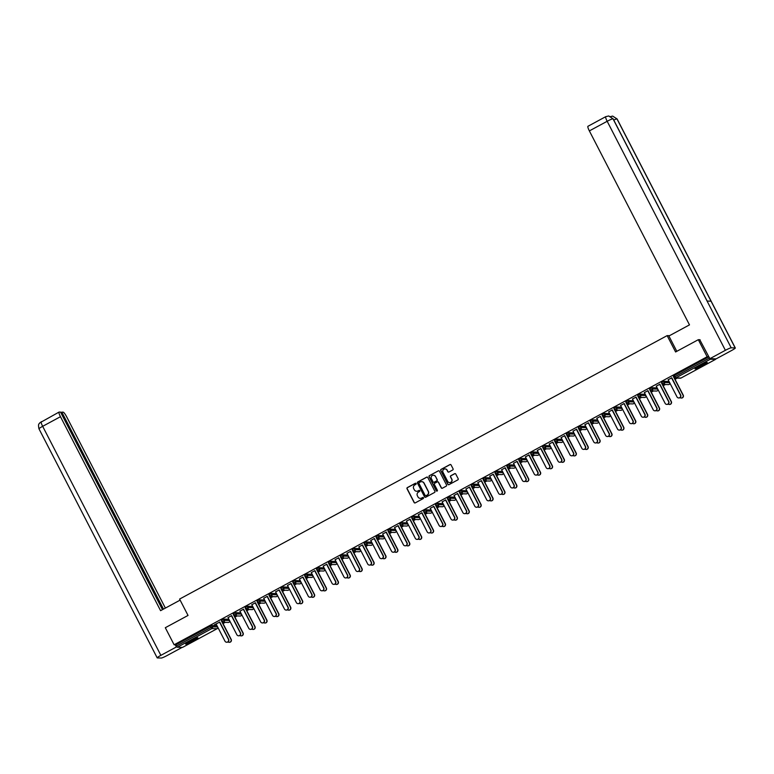 <?xml version="1.0" encoding="UTF-8"?>
<svg xmlns="http://www.w3.org/2000/svg" width="774" height="774" viewBox="0 0 774 774"><rect width="100%" height="100%" fill="white"/><g stroke="black" fill="none" stroke-linecap="round" stroke-linejoin="round"><path stroke-width="1.16" d="M416.122 483.537A0.61 0.59 -88.3 0 0 415.328 483.286L407.376 487.581A0.861 0.842 -88.3 0 0 407.018 488.752L414.119 502.51A0.861 0.842 -88.3 0 0 415.27 502.877L423.214 498.572A0.61 0.59 -88.3 0 0 422.962 497.44A0.61 0.59 -88.3 0 0 422.662 497.508L421.637 498.059A2.767 2.709 -88.3 0 1 417.979 496.908L417.389 495.766A2.767 2.709 -88.3 0 1 418.521 492.022L419.547 491.461A0.61 0.59 -88.3 0 0 419.285 490.319A0.61 0.59 -88.3 0 0 418.995 490.397L417.97 490.948A2.767 2.709 -88.3 0 1 414.313 489.797L413.713 488.655A2.767 2.709 -88.3 0 1 414.845 484.911L415.88 484.35A0.61 0.59 -88.3 0 0 416.122 483.537M415.706 483.218A0.61 0.59 -88.3 0 0 415.512 483.286L407.559 487.581A0.861 0.842 -88.3 0 0 407.201 488.752L414.303 502.519A0.861 0.842 -88.3 0 0 414.941 502.974M423.049 497.45A0.61 0.59 -88.3 0 0 422.846 497.508L421.637 498.059M419.382 490.339A0.61 0.59 -88.3 0 0 419.179 490.397L417.97 490.948M699.706 365.647A6.869 0.706 152.7 0 0 695.023 368.84A6.869 0.706 152.7 0 0 702.56 365.734A6.869 0.706 152.7 0 0 707.243 362.532A6.869 0.706 152.7 0 0 699.706 365.647M190.327 640.891A6.869 0.706 152.7 0 0 185.654 644.084A6.869 0.706 152.7 0 0 193.19 640.978A6.869 0.706 152.7 0 0 197.863 637.786A6.869 0.706 152.7 0 0 190.327 640.891M452.703 469.982A0.861 0.842 -88.3 0 0 453.061 468.812L451.068 464.951A0.861 0.842 -88.3 0 0 449.926 464.584L441.093 469.363A0.861 0.842 -88.3 0 0 440.735 470.524L447.846 484.292A0.861 0.842 -88.3 0 0 448.988 484.65L457.821 479.88A0.861 0.842 -88.3 0 0 458.169 478.709L455.76 474.046A0.861 0.842 -88.3 0 0 454.619 473.688L450.836 475.729A0.861 0.842 -88.3 0 0 450.487 476.9L451.677 479.212A2.312 2.264 -88.3 0 1 449.607 482.608A2.312 2.264 -88.3 0 1 447.672 481.38L442.999 472.314A2.312 2.264 -88.3 0 1 445.069 468.918A2.312 2.264 -88.3 0 1 447.004 470.147L447.778 471.656A0.861 0.842 -88.3 0 0 448.93 472.024L452.703 469.982M174.111 644.771L165.307 627.714L188.034 615.436L179.587 599.076L667.149 335.616L675.596 351.977L698.322 339.689L707.126 356.756L174.111 644.771L175.824 644.819L176.472 646.067L211.012 627.404L210.373 626.156L175.824 644.819M427.79 477.529A0.861 0.842 -88.3 0 0 426.648 477.161L417.815 481.941A0.861 0.842 -88.3 0 0 417.457 483.111L424.568 496.869A0.861 0.842 -88.3 0 0 425.71 497.227L434.543 492.458A0.861 0.842 -88.3 0 0 434.891 491.287L427.79 477.529M429.454 475.652L438.287 470.873A0.861 0.842 -88.3 0 1 439.429 471.24L446.53 484.998A0.861 0.842 -88.3 0 1 446.182 486.169L442.399 488.21A0.861 0.842 -88.3 0 1 441.257 487.852L438.374 482.27A0.861 0.842 -88.3 0 0 437.233 481.912L434.727 483.266A0.861 0.842 -88.3 0 0 434.369 484.437L437.368 490.242A0.61 0.59 -88.3 0 1 436.826 491.132A0.61 0.59 -88.3 0 1 436.323 490.813L429.096 476.823A0.861 0.842 -88.3 0 1 429.454 475.652L438.287 470.873M669.491 335.684L667.149 335.616M182.577 647.374L177.352 647.248L176.472 646.067M698.322 339.689L700.083 339.747M707.126 356.756L708.839 356.804L710.358 359.223L715.544 359.378L715.505 358.865M677.26 378.109L675.054 379.299M665.369 384.533L663.163 385.723M653.469 390.957L651.263 392.157M641.578 397.391L639.372 398.581M629.678 403.815L627.472 405.005M617.787 410.249L615.572 411.439M605.887 416.673L603.681 417.863M593.997 423.097L591.781 424.297M582.096 429.531L579.89 430.721M570.206 435.956L567.99 437.146M558.306 442.38L556.1 443.579M546.415 448.814L544.199 450.004M534.515 455.238L532.309 456.437M522.624 461.672L520.409 462.862M510.724 468.096L508.518 469.286M498.833 474.52L496.618 475.72M486.933 480.954L484.727 482.144M475.033 487.378L472.827 488.568M463.142 493.812L460.936 495.002M451.242 500.236L449.036 501.426M439.351 506.66L437.146 507.86M427.451 513.094L425.245 514.284M415.561 519.518L413.355 520.709M403.66 525.943L401.454 527.142M391.77 532.377L389.564 533.567M379.87 538.801L377.664 539.991M367.979 545.235L365.773 546.425M356.079 551.659L353.873 552.849M344.188 558.083L341.982 559.283M332.288 564.517L330.082 565.707M320.397 570.941L318.191 572.131M308.497 577.365L306.291 578.565M296.606 583.799L294.401 584.989M284.706 590.223L282.5 591.423M272.816 596.657L270.61 597.847M260.915 603.081L258.709 604.271M249.025 609.506L246.819 610.705M237.125 615.94L234.919 617.13M225.234 622.364L223.028 623.554M214.34 624.841L219.564 622.161M214.398 624.947L216.13 624.018M662.147 383.73L661.499 382.511L663.821 381.292L669.026 381.485M674.048 377.296L673.399 376.087L674.299 375.467L674.938 376.715L709.477 358.052M708.839 356.804L674.299 375.467M210.373 626.156L211.786 625.547L216.972 625.702L217.649 626.959L216.972 625.702M656.265 386.187L659.7 384.33M638.356 396.578L637.708 395.369L640.03 394.14L645.235 394.334M632.474 399.036L635.909 397.188M613.917 408.227L614.566 409.465A1.325 1.325 0 0 0 615.698 410.181A1.325 1.296 91.7 0 0 616.336 410.036A1.325 1.296 -88.3 0 0 616.878 408.246L614.566 409.465L613.917 408.227L616.239 406.998L621.454 407.163L622.064 408.391L616.878 408.246L616.239 406.998M608.683 411.894L612.108 410.036M592.449 419.856L593.087 421.104L590.775 422.323L590.127 421.075L592.449 419.856L597.625 420.001L598.302 421.259L597.625 420.001M584.892 424.752L588.317 422.894M566.984 435.152L566.336 433.933L568.658 432.714L573.863 432.908M561.102 437.61L564.527 435.752M543.193 448.001L542.545 446.792L544.867 445.563L550.072 445.756M537.311 450.458L540.736 448.61M521.076 458.421L521.715 459.669L519.393 460.888L518.754 459.65L521.076 458.421L526.252 458.576L526.93 459.833L526.252 458.576M513.52 463.316L516.945 461.459M497.285 471.279L497.924 472.527L495.602 473.746L494.963 472.498L497.285 471.279L502.461 471.424L503.139 472.682L502.461 471.424M489.729 476.174L493.154 474.317M471.821 486.575L471.173 485.356L473.495 484.137L478.7 484.331M465.938 489.033L469.363 487.175M448.03 499.424L447.382 498.214L449.704 496.985L454.909 497.179M442.148 501.881L445.572 500.033M424.239 512.282L423.591 511.072L425.903 509.843L431.089 509.998L431.766 511.256L431.089 509.998M418.357 514.739L421.782 512.891M402.112 522.702L402.761 523.95L400.439 525.169L399.8 523.921L402.112 522.702L407.298 522.847L407.975 524.104L407.298 522.847M394.566 527.597L397.991 525.74M376.657 537.998L376.009 536.779L378.322 535.56L383.536 535.753M370.775 540.455L374.2 538.598M352.867 550.856L352.218 549.637L354.531 548.408L359.736 548.602M346.984 553.304L350.409 551.456M329.076 563.704L328.428 562.495L330.74 561.266L335.926 561.421L336.603 562.679L335.926 561.421M323.193 566.162L326.618 564.314M306.949 574.124L307.597 575.372L305.275 576.591L304.637 575.353L306.949 574.124L312.135 574.269L312.812 575.537L312.135 574.269M299.393 579.02L302.827 577.162M281.494 589.42L280.846 588.201L283.158 586.982L288.363 587.176M275.602 591.878L279.037 590.02M257.703 602.278L257.055 601.059L259.367 599.831L264.573 600.034M251.811 604.736L255.246 602.878M233.912 615.127L233.264 613.917L235.577 612.689L240.762 612.844L241.411 614.092L236.225 613.937L235.577 612.689M228.02 617.584L231.455 615.736M223.686 619.123L224.325 620.361L222.012 621.59L221.364 620.342L223.686 619.123L228.872 619.268L229.539 620.525L228.872 619.268M239.921 611.16L243.355 609.302M245.813 608.703L245.155 607.484L247.477 606.265L252.682 606.458M263.711 598.302L267.146 596.444M269.604 595.845L268.946 594.635L271.268 593.406L276.473 593.6M287.502 585.444L290.937 583.596M293.394 582.986L292.736 581.777L295.058 580.548L300.264 580.742M311.293 572.596L314.728 570.738M318.849 567.7L319.488 568.938L317.176 570.167L316.527 568.919L318.849 567.7L324.035 567.845L324.703 569.103L324.035 567.845M335.084 559.737L338.519 557.88M340.976 557.28L340.318 556.061L342.64 554.842L347.845 555.035M358.875 546.879L362.309 545.022M364.767 544.422L364.109 543.213L366.431 541.984L371.636 542.177M382.666 534.021L386.1 532.173M388.558 531.564L387.9 530.354L390.222 529.126L395.427 529.319M406.456 521.173L409.891 519.315M414.013 516.277L414.651 517.516L412.339 518.744L411.691 517.496L414.013 516.277L419.198 516.422L419.866 517.68L419.198 516.422M430.247 508.315L433.682 506.457M436.139 505.857L435.481 504.638L437.803 503.419L443.009 503.613M454.038 495.457L457.473 493.599M459.93 492.999L459.272 491.79L461.594 490.561L466.799 490.755M477.829 482.599L481.264 480.751M483.721 480.141L483.063 478.932L485.385 477.703L490.59 477.897M501.62 469.75L505.054 467.893M509.176 464.845L509.824 466.093L507.502 467.322L506.854 466.074L509.176 464.845L514.362 465L515.039 466.258L514.362 465M525.411 456.892L528.845 455.035M531.303 454.435L530.645 453.216L532.967 451.997L538.172 452.19M549.201 444.034L552.636 442.177M555.093 441.577L554.436 440.367L556.758 439.139L561.963 439.332M572.992 431.176L576.427 429.328M578.884 428.719L578.236 427.509L580.548 426.281L585.754 426.474M596.783 418.318L600.218 416.47M604.339 413.422L604.987 414.671L602.665 415.899L602.027 414.651L604.339 413.422L609.544 413.616M620.574 405.47L624.008 403.612M626.466 403.012L625.818 401.793L628.13 400.574L633.335 400.768M644.365 392.612L647.799 390.754M650.257 390.154L649.609 388.935L651.921 387.716L657.126 387.909M668.156 379.753L671.59 377.906M416.712 491.267A2.767 2.709 -88.3 0 0 418.154 490.958M420.388 498.379A2.767 2.709 -88.3 0 0 421.82 498.069M427.161 477.074A0.861 0.842 -88.3 0 0 426.832 477.171L417.999 481.941A0.861 0.842 -88.3 0 0 417.641 483.111L424.742 496.879A0.861 0.842 -88.3 0 0 425.381 497.324M419.189 482.56A0.61 0.59 -88.3 0 0 418.937 483.382L425.178 495.466A0.61 0.59 -88.3 0 0 425.981 495.718L427.064 495.128A2.767 2.709 -88.3 0 0 428.196 491.384L423.929 483.131A2.767 2.709 -88.3 0 0 420.272 481.979L419.189 482.56M421.714 481.66A2.767 2.709 -88.3 0 1 424.113 483.131L428.38 491.393A2.767 2.709 -88.3 0 1 427.248 495.137L426.164 495.718M437.745 481.815A0.861 0.842 -88.3 0 1 438.558 482.279L441.441 487.852A0.861 0.842 -88.3 0 0 442.07 488.307M429.638 475.652A0.861 0.842 -88.3 0 0 429.28 476.823L436.507 490.813A0.61 0.59 -88.3 0 0 436.923 491.132M435.385 476.474A2.312 2.264 -88.3 0 0 433.45 475.246A2.312 2.264 -88.3 0 0 431.379 478.642L433.024 481.834A0.861 0.842 -88.3 0 0 434.175 482.192L436.681 480.838A0.861 0.842 -88.3 0 0 437.029 479.667L435.569 476.484A2.312 2.264 -88.3 0 0 433.537 475.255M433.846 482.289A0.861 0.842 -88.3 0 0 434.349 482.202L434.175 482.192M435.569 476.484L437.213 479.677A0.861 0.842 -88.3 0 1 436.865 480.848L434.349 482.202M445.156 468.928A2.312 2.264 -88.3 0 1 447.188 470.157L447.962 471.666A0.861 0.842 -88.3 0 0 448.601 472.121M449.704 482.608A2.312 2.264 -88.3 0 0 451.861 479.212L451.677 479.212M455.131 473.591A0.861 0.842 -88.3 0 0 454.802 473.688L451.019 475.739A0.861 0.842 -88.3 0 0 450.671 476.9L451.861 479.212M450.439 464.497A0.861 0.842 -88.3 0 0 450.11 464.594L441.277 469.363A0.861 0.842 -88.3 0 0 440.919 470.534L448.02 484.301A0.861 0.842 -88.3 0 0 448.659 484.747M228.04 641.878A1.983 1.935 -88.3 0 0 230.962 639.392L231.194 639.392A1.983 1.935 91.7 0 1 229.307 642.294M230.962 639.392L221.519 621.096M231.194 639.392L222.235 622.035M216.072 623.912L224.982 641.172A1.983 1.935 -88.3 0 0 226.637 642.226A1.983 1.935 -88.3 0 0 228.417 639.314L228.649 639.324A1.983 1.935 91.7 0 1 226.763 642.226M219.748 622.064L228.649 639.324M219.506 622.054L228.417 639.314M196.325 638.076A5.95 0.61 -27.3 0 1 189.93 641.733A5.95 0.61 -27.3 0 1 186.786 643.01M189.069 641.588A5.505 0.561 152.7 0 0 189.843 641.24A5.505 0.561 152.7 0 0 193.848 639.121M186.321 643.339A6.831 0.697 152.7 0 0 189.707 641.946A6.831 0.697 152.7 0 0 196.867 637.892M705.704 362.832A5.95 0.61 -27.3 0 1 704.456 363.703A5.95 0.61 -27.3 0 1 696.155 367.756M698.448 366.344A5.505 0.561 152.7 0 0 703.227 363.877M695.7 368.095A6.831 0.697 152.7 0 0 704.998 363.499A6.831 0.697 152.7 0 0 706.246 362.648M180.129 600.121L160.586 610.676L60.469 416.702L42.667 426.319L160.876 655.346L176.395 646.967L175.282 644.81M165.384 608.083L66.699 416.876A5.292 0.958 61.6 0 0 63.187 412.174L61.823 412.136L163.488 609.109M160.876 655.346A5.418 0.551 152.7 0 0 157.19 657.871A5.418 0.551 152.7 0 0 157.315 657.919L161.292 658.035A5.418 0.551 152.7 0 0 167.107 655.53L182.18 647.383M177.043 646.987L176.395 646.967M162.492 609.651L60.527 412.097L59.163 412.058A5.292 0.958 61.6 0 0 59.056 412.078A5.292 0.958 61.6 0 0 60.469 416.702M60.827 412.677L61.823 412.136M676.805 351.319L668.9 336.003L689.489 324.877L589.362 130.903A5.292 0.958 -118.4 0 1 587.95 126.288A5.292 0.958 -118.4 0 1 588.056 126.259M735.174 347.923L711.045 301.183L707.078 301.067L731.198 347.816L735.174 347.923A5.418 0.551 152.7 0 1 735.3 347.971A5.418 0.551 152.7 0 1 731.614 350.496L716.095 358.875L709.864 358.701L699.783 339.738M731.198 347.816A5.418 0.551 152.7 0 0 725.383 350.312L709.864 358.701M707.165 301.076L613.105 118.828A5.418 0.551 152.7 0 0 612.989 118.78L608.761 115.974L605.761 116.661A5.292 0.958 -118.4 0 1 605.858 116.642M735.3 347.971L617.091 118.944A5.418 0.551 152.7 0 0 616.965 118.896L612.64 116.09L609.738 116.777M239.94 635.444A1.983 1.935 -88.3 0 0 242.852 632.958L243.094 632.968A1.983 1.935 91.7 0 1 241.198 635.87M242.852 632.958L233.419 614.672M243.094 632.968L234.135 615.611M251.831 629.02A1.983 1.935 -88.3 0 0 254.752 626.534L254.985 626.543A1.983 1.935 91.7 0 1 253.098 629.436M254.752 626.534L245.31 608.248M254.985 626.543L246.026 609.186M263.731 622.586A1.983 1.935 -88.3 0 0 266.643 620.1L266.885 620.109A1.983 1.935 91.7 0 1 264.989 623.012M266.643 620.1L257.21 601.814M266.885 620.109L257.926 602.753M275.621 616.162A1.983 1.935 -88.3 0 0 278.543 613.676L278.775 613.685A1.983 1.935 91.7 0 1 276.889 616.588M278.543 613.676L269.1 595.39M278.775 613.685L269.816 596.328M287.522 609.738A1.983 1.935 -88.3 0 0 290.434 607.251L290.676 607.251A1.983 1.935 91.7 0 1 288.779 610.154M290.434 607.251L281.001 588.966M290.676 607.251L281.717 589.894M227.972 617.478L236.873 634.738A1.983 1.935 -88.3 0 0 238.537 635.793A1.983 1.935 -88.3 0 0 240.308 632.89L240.55 632.89A1.983 1.935 91.7 0 1 238.653 635.793M231.639 615.63L240.55 632.89M231.397 615.63L240.308 632.89M239.863 611.054L248.773 628.314A1.983 1.935 -88.3 0 0 250.428 629.368A1.983 1.935 -88.3 0 0 252.208 626.456L252.44 626.466A1.983 1.935 91.7 0 1 250.553 629.368M243.539 609.206L252.44 626.466M243.297 609.196L252.208 626.456M251.763 604.629L260.674 621.88A1.983 1.935 -88.3 0 0 262.328 622.935A1.983 1.935 -88.3 0 0 264.098 620.032L264.34 620.042A1.983 1.935 91.7 0 1 262.444 622.935M255.43 602.782L264.34 620.042M255.188 602.772L264.098 620.032M263.653 598.196L272.564 615.456A1.983 1.935 -88.3 0 0 274.219 616.51A1.983 1.935 -88.3 0 0 275.999 613.598L276.231 613.608A1.983 1.935 91.7 0 1 274.344 616.51M267.33 596.348L276.231 613.608M267.088 596.348L275.999 613.598M275.554 591.771L284.464 609.032A1.983 1.935 -88.3 0 0 286.119 610.086A1.983 1.935 -88.3 0 0 287.889 607.174L288.131 607.184A1.983 1.935 91.7 0 1 286.235 610.086M279.221 589.923L288.131 607.184M278.979 589.914L287.889 607.174M299.412 603.304A1.983 1.935 -88.3 0 0 302.334 600.817L302.566 600.827A1.983 1.935 91.7 0 1 300.68 603.73M302.334 600.817L292.891 582.532M302.566 600.827L293.617 583.47M287.444 585.337L296.355 602.598A1.983 1.935 -88.3 0 0 298.009 603.652A1.983 1.935 -88.3 0 0 299.79 600.75L300.022 600.75A1.983 1.935 91.7 0 1 298.135 603.652M291.121 583.49L300.022 600.75M290.879 583.49L299.79 600.75M311.312 596.88A1.983 1.935 -88.3 0 0 314.225 594.393L314.467 594.403A1.983 1.935 91.7 0 1 312.57 597.305M314.225 594.393L304.792 576.108M314.467 594.403L305.507 577.046M299.344 578.913L308.255 596.174A1.983 1.935 -88.3 0 0 309.91 597.228A1.983 1.935 -88.3 0 0 311.68 594.316L311.922 594.326A1.983 1.935 91.7 0 1 310.026 597.228M303.011 577.065L311.922 594.326M302.769 577.056L311.68 594.316M323.213 590.456A1.983 1.935 -88.3 0 0 326.125 587.969L326.357 587.969A1.983 1.935 91.7 0 1 324.47 590.872M326.125 587.969L316.682 569.674M326.357 587.969L317.408 570.612M311.235 572.489L320.146 589.749A1.983 1.935 -88.3 0 0 321.8 590.804A1.983 1.935 -88.3 0 0 323.58 587.892L323.813 587.901A1.983 1.935 91.7 0 1 321.926 590.804M314.912 570.641L323.813 587.901M314.67 570.631L323.58 587.892M335.103 584.022A1.983 1.935 -88.3 0 0 338.015 581.535L338.257 581.545A1.983 1.935 91.7 0 1 336.361 584.447M338.015 581.535L328.582 563.249M338.257 581.545L329.298 564.188M323.135 566.055L332.046 583.315A1.983 1.935 -88.3 0 0 333.7 584.37A1.983 1.935 -88.3 0 0 335.471 581.467L335.713 581.467A1.983 1.935 91.7 0 1 333.817 584.37M326.802 564.207L335.713 581.467M326.57 564.207L335.471 581.467M347.004 577.597A1.983 1.935 -88.3 0 0 349.916 575.111L350.158 575.111A1.983 1.935 91.7 0 1 348.261 578.014M349.916 575.111L340.473 556.825M350.158 575.111L341.199 557.754M335.026 559.631L343.937 576.891A1.983 1.935 -88.3 0 0 345.591 577.946A1.983 1.935 -88.3 0 0 347.371 575.034L347.603 575.043A1.983 1.935 91.7 0 1 345.717 577.946M338.702 557.783L347.603 575.043M338.461 557.773L347.371 575.034M358.894 571.164A1.983 1.935 -88.3 0 0 361.806 568.677L362.048 568.687A1.983 1.935 91.7 0 1 360.152 571.589M361.806 568.677L352.373 550.391M362.048 568.687L353.089 551.33M346.926 553.207L355.837 570.457A1.983 1.935 -88.3 0 0 357.491 571.512A1.983 1.935 -88.3 0 0 359.262 568.609L359.504 568.609A1.983 1.935 91.7 0 1 357.607 571.512M350.593 551.359L359.504 568.609M350.361 551.349L359.262 568.609M370.794 564.739A1.983 1.935 -88.3 0 0 373.707 562.253L373.948 562.263A1.983 1.935 91.7 0 1 372.052 565.165M373.707 562.253L364.264 543.967M373.948 562.263L364.989 544.906M358.817 546.773L367.727 564.033A1.983 1.935 -88.3 0 0 369.392 565.088A1.983 1.935 -88.3 0 0 371.162 562.176L371.394 562.185A1.983 1.935 91.7 0 1 369.508 565.088M362.493 544.925L371.394 562.185M362.251 544.915L371.162 562.176M382.685 558.315A1.983 1.935 -88.3 0 0 385.597 555.829L385.839 555.829A1.983 1.935 91.7 0 1 383.943 558.731M385.597 555.829L376.164 537.543M385.839 555.829L376.88 538.472M370.717 540.349L379.628 557.609A1.983 1.935 -88.3 0 0 381.282 558.664A1.983 1.935 -88.3 0 0 383.053 555.751L383.294 555.761A1.983 1.935 91.7 0 1 381.398 558.664M374.384 538.501L383.294 555.761M374.152 538.491L383.053 555.751M394.585 551.881A1.983 1.935 -88.3 0 0 397.497 549.395L397.739 549.405A1.983 1.935 91.7 0 1 395.843 552.307M397.497 549.395L388.055 531.109M397.739 549.405L388.78 532.048M382.608 533.915L391.518 551.175A1.983 1.935 -88.3 0 0 393.182 552.23A1.983 1.935 -88.3 0 0 394.953 549.327L395.185 549.327A1.983 1.935 91.7 0 1 393.298 552.23M386.284 532.067L395.185 549.327M386.042 532.067L394.953 549.327M406.476 545.457A1.983 1.935 -88.3 0 0 409.388 542.971L409.63 542.98A1.983 1.935 91.7 0 1 407.743 545.883M409.388 542.971L399.955 524.685M409.63 542.98L400.671 525.623M394.508 527.491L403.418 544.751A1.983 1.935 -88.3 0 0 405.073 545.805A1.983 1.935 -88.3 0 0 406.843 542.893L407.085 542.903A1.983 1.935 91.7 0 1 405.189 545.805M398.175 525.643L407.085 542.903M397.942 525.633L406.843 542.893M418.376 539.023A1.983 1.935 -88.3 0 0 421.288 536.537L421.53 536.546A1.983 1.935 91.7 0 1 419.634 539.449M421.288 536.537L411.845 518.251M421.53 536.546L412.571 519.19M406.398 521.066L415.309 538.317A1.983 1.935 -88.3 0 0 416.973 539.381A1.983 1.935 -88.3 0 0 418.744 536.469L418.976 536.479A1.983 1.935 91.7 0 1 417.089 539.381M410.075 519.219L418.976 536.479M409.833 519.209L418.744 536.469M430.267 532.599A1.983 1.935 -88.3 0 0 433.179 530.113L433.421 530.122A1.983 1.935 91.7 0 1 431.534 533.025M433.179 530.113L423.746 511.827M433.421 530.122L424.462 512.765M418.299 514.633L427.209 531.893A1.983 1.935 -88.3 0 0 428.864 532.947A1.983 1.935 -88.3 0 0 430.634 530.035L430.876 530.045A1.983 1.935 91.7 0 1 428.98 532.947M421.965 512.785L430.876 530.045M421.733 512.785L430.634 530.035M442.167 526.175A1.983 1.935 -88.3 0 0 445.079 523.688L445.321 523.688A1.983 1.935 91.7 0 1 443.425 526.591M445.079 523.688L435.636 505.403M445.321 523.688L436.362 506.331M430.189 508.208L439.1 525.469A1.983 1.935 -88.3 0 0 440.764 526.523A1.983 1.935 -88.3 0 0 442.534 523.611L442.767 523.621A1.983 1.935 91.7 0 1 440.88 526.523M433.866 506.36L442.767 523.621M433.624 506.351L442.534 523.611M454.057 519.741A1.983 1.935 -88.3 0 0 456.979 517.255L457.211 517.264A1.983 1.935 91.7 0 1 455.325 520.167M456.979 517.255L447.536 498.969M457.211 517.264L448.252 499.907M442.089 501.775L451 519.035A1.983 1.935 -88.3 0 0 452.655 520.089A1.983 1.935 -88.3 0 0 454.425 517.187L454.667 517.187A1.983 1.935 91.7 0 1 452.771 520.089M445.756 499.936L454.667 517.187M445.524 499.927L454.425 517.187M465.958 513.317A1.983 1.935 -88.3 0 0 468.87 510.83L469.112 510.84A1.983 1.935 91.7 0 1 467.215 513.743M468.87 510.83L459.427 492.545M469.112 510.84L460.153 493.483M453.98 495.35L462.891 512.611A1.983 1.935 -88.3 0 0 464.555 513.665A1.983 1.935 -88.3 0 0 466.325 510.753L466.567 510.763A1.983 1.935 91.7 0 1 464.671 513.665M457.657 493.502L466.567 510.763M457.415 493.493L466.325 510.753M477.848 506.893A1.983 1.935 -88.3 0 0 480.77 504.406L481.002 504.406A1.983 1.935 91.7 0 1 479.116 507.309M480.77 504.406L471.327 486.111M481.002 504.406L472.043 487.049M465.88 488.926L474.791 506.186A1.983 1.935 -88.3 0 0 476.445 507.241A1.983 1.935 -88.3 0 0 478.216 504.329L478.458 504.338A1.983 1.935 91.7 0 1 476.561 507.241M469.547 487.078L478.458 504.338M469.315 487.069L478.216 504.329M489.748 500.459A1.983 1.935 -88.3 0 0 492.661 497.972L492.903 497.982A1.983 1.935 91.7 0 1 491.006 500.884M492.661 497.972L483.228 479.687M492.903 497.982L483.944 480.625M477.781 482.492L486.682 499.752A1.983 1.935 -88.3 0 0 488.346 500.807A1.983 1.935 -88.3 0 0 490.116 497.905L490.358 497.905A1.983 1.935 91.7 0 1 488.462 500.807M481.447 480.644L490.358 497.905M481.205 480.644L490.116 497.905M501.639 494.035A1.983 1.935 -88.3 0 0 504.561 491.548L504.793 491.558A1.983 1.935 91.7 0 1 502.906 494.451M504.561 491.548L495.118 473.262M504.793 491.558L495.834 474.201M489.671 476.068L498.582 493.328A1.983 1.935 -88.3 0 0 500.236 494.383A1.983 1.935 -88.3 0 0 502.007 491.471L502.249 491.48A1.983 1.935 91.7 0 1 500.352 494.383M493.338 474.22L502.249 491.48M493.106 474.21L502.007 491.471M513.539 487.601A1.983 1.935 -88.3 0 0 516.452 485.114L516.693 485.124A1.983 1.935 91.7 0 1 514.797 488.026M516.452 485.114L507.018 466.828M516.693 485.124L507.734 467.767M501.571 469.644L510.472 486.894A1.983 1.935 -88.3 0 0 512.136 487.949A1.983 1.935 -88.3 0 0 513.907 485.046L514.149 485.056A1.983 1.935 91.7 0 1 512.253 487.949M505.238 467.796L514.149 485.056M504.996 467.786L513.907 485.046M525.43 481.176A1.983 1.935 -88.3 0 0 528.352 478.69L528.584 478.7A1.983 1.935 91.7 0 1 526.697 481.602M528.352 478.69L518.909 460.404M528.584 478.7L519.625 461.343M513.462 463.21L522.373 480.47A1.983 1.935 -88.3 0 0 524.027 481.525A1.983 1.935 -88.3 0 0 525.798 478.613L526.039 478.622A1.983 1.935 91.7 0 1 524.153 481.525M517.129 461.362L526.039 478.622M516.897 461.362L525.798 478.613M537.33 474.752A1.983 1.935 -88.3 0 0 540.242 472.266L540.484 472.266A1.983 1.935 91.7 0 1 538.588 475.168M540.242 472.266L530.809 453.98M540.484 472.266L531.525 454.909M525.362 456.786L534.263 474.046A1.983 1.935 -88.3 0 0 535.927 475.101A1.983 1.935 -88.3 0 0 537.698 472.188L537.94 472.198A1.983 1.935 91.7 0 1 536.043 475.101M529.029 454.938L537.94 472.198M528.787 454.928L537.698 472.188M549.221 468.318A1.983 1.935 -88.3 0 0 552.143 465.832L552.375 465.842A1.983 1.935 91.7 0 1 550.488 468.744M552.143 465.832L542.7 447.546M552.375 465.842L543.416 448.485M537.253 450.352L546.163 467.612A1.983 1.935 -88.3 0 0 547.818 468.667A1.983 1.935 -88.3 0 0 549.588 465.764L549.83 465.764A1.983 1.935 91.7 0 1 547.944 468.667M540.92 448.504L549.83 465.764M540.687 448.504L549.588 465.764M561.121 461.894A1.983 1.935 -88.3 0 0 564.033 459.408L564.275 459.417A1.983 1.935 91.7 0 1 562.379 462.32M564.033 459.408L554.6 441.122M564.275 459.417L555.316 442.06M549.153 443.928L558.054 461.188A1.983 1.935 -88.3 0 0 559.718 462.242A1.983 1.935 -88.3 0 0 561.489 459.33L561.731 459.34A1.983 1.935 91.7 0 1 559.834 462.242M552.82 442.08L561.731 459.34M552.578 442.07L561.489 459.33M573.012 455.47A1.983 1.935 -88.3 0 0 575.933 452.983L576.166 452.983A1.983 1.935 91.7 0 1 574.279 455.886M575.933 452.983L566.491 434.688M576.166 452.983L567.207 435.627M561.044 437.503L569.954 454.764A1.983 1.935 -88.3 0 0 571.609 455.818A1.983 1.935 -88.3 0 0 573.389 452.906L573.621 452.916A1.983 1.935 91.7 0 1 571.734 455.818M564.71 435.656L573.621 452.916M564.478 435.646L573.389 452.906M584.912 449.036A1.983 1.935 -88.3 0 0 587.824 446.55L588.066 446.559A1.983 1.935 91.7 0 1 586.17 449.462M587.824 446.55L578.391 428.264M588.066 446.559L579.107 429.202M572.944 431.07L581.845 448.33A1.983 1.935 -88.3 0 0 583.509 449.384A1.983 1.935 -88.3 0 0 585.279 446.482L585.521 446.482A1.983 1.935 91.7 0 1 583.625 449.384M576.611 429.222L585.521 446.482M576.369 429.222L585.279 446.482M596.802 442.612A1.983 1.935 -88.3 0 0 599.724 440.125L599.956 440.125A1.983 1.935 91.7 0 1 598.07 443.028M599.724 440.125L590.281 421.84M599.956 440.125L590.997 422.768M584.834 424.645L593.745 441.906A1.983 1.935 -88.3 0 0 595.399 442.96A1.983 1.935 -88.3 0 0 597.18 440.048L597.412 440.058A1.983 1.935 91.7 0 1 595.525 442.96M588.501 422.798L597.412 440.058M588.269 422.788L597.18 440.048M608.703 436.178A1.983 1.935 -88.3 0 0 611.615 433.692L611.857 433.701A1.983 1.935 91.7 0 1 609.96 436.604M611.615 433.692L602.182 415.406M611.857 433.701L602.898 416.344M596.735 418.212L605.636 435.472A1.983 1.935 -88.3 0 0 607.3 436.526A1.983 1.935 -88.3 0 0 609.07 433.624L609.312 433.624A1.983 1.935 91.7 0 1 607.416 436.526M600.401 416.373L609.312 433.624M600.16 416.364L609.07 433.624M620.593 429.754A1.983 1.935 -88.3 0 0 623.515 427.267L623.747 427.277A1.983 1.935 91.7 0 1 621.861 430.18M623.515 427.267L614.072 408.982M623.747 427.277L614.788 409.92M608.625 411.787L617.536 429.048A1.983 1.935 -88.3 0 0 619.19 430.102A1.983 1.935 -88.3 0 0 620.971 427.19L621.203 427.2A1.983 1.935 91.7 0 1 619.316 430.102M612.292 409.939L621.203 427.2M612.06 409.93L620.971 427.19M632.493 423.33A1.983 1.935 -88.3 0 0 635.406 420.843L635.648 420.843A1.983 1.935 91.7 0 1 633.751 423.746M635.406 420.843L625.972 402.557M635.648 420.843L626.688 403.486M620.525 405.363L629.426 422.623A1.983 1.935 -88.3 0 0 631.091 423.678A1.983 1.935 -88.3 0 0 632.861 420.766L633.103 420.775A1.983 1.935 91.7 0 1 631.207 423.678M624.192 403.515L633.103 420.775M623.95 403.506L632.861 420.766M644.384 416.896A1.983 1.935 -88.3 0 0 647.306 414.409L647.538 414.419A1.983 1.935 91.7 0 1 645.651 417.321M647.306 414.409L637.863 396.124M647.538 414.419L638.579 397.062M632.416 398.929L641.327 416.189A1.983 1.935 -88.3 0 0 642.981 417.244A1.983 1.935 -88.3 0 0 644.761 414.342L644.994 414.342A1.983 1.935 91.7 0 1 643.107 417.244M636.083 397.081L644.994 414.342M635.851 397.081L644.761 414.342M656.284 410.472A1.983 1.935 -88.3 0 0 659.196 407.985L659.438 407.995A1.983 1.935 91.7 0 1 657.542 410.897M659.196 407.985L649.763 389.699M659.438 407.995L650.479 390.638M644.316 392.505L653.217 409.765A1.983 1.935 -88.3 0 0 654.881 410.82A1.983 1.935 -88.3 0 0 656.652 407.908L656.894 407.917A1.983 1.935 91.7 0 1 654.998 410.82M647.983 390.657L656.894 407.917M647.741 390.647L656.652 407.908M668.175 404.038A1.983 1.935 -88.3 0 0 671.097 401.551L671.329 401.561A1.983 1.935 91.7 0 1 669.442 404.463M671.097 401.551L661.654 383.265M671.329 401.561L662.37 384.204M656.207 386.081L665.118 403.331A1.983 1.935 -88.3 0 0 666.772 404.396A1.983 1.935 -88.3 0 0 668.552 401.483L668.784 401.493A1.983 1.935 91.7 0 1 666.898 404.396M659.874 384.233L668.784 401.493M659.641 384.223L668.552 401.483M680.075 397.613A1.983 1.935 -88.3 0 0 682.987 395.127L683.229 395.137A1.983 1.935 91.7 0 1 681.333 398.039M682.987 395.127L673.554 376.841M683.229 395.137L674.27 377.78M668.107 379.647L677.008 396.907A1.983 1.935 -88.3 0 0 678.672 397.962A1.983 1.935 -88.3 0 0 680.443 395.05L680.685 395.059A1.983 1.935 91.7 0 1 678.788 397.962M671.774 377.799L680.685 395.059M671.532 377.799L680.443 395.05M182.529 647.393L217.078 628.73L211.892 628.575L177.352 647.248M217.117 628.701L217.078 628.73A1.325 1.296 -88.3 0 0 217.61 626.94L212.434 626.795L211.786 625.547M211.892 628.575L211.012 627.404L212.434 626.795A1.325 1.296 -88.3 0 1 211.892 628.575M710.358 359.223L675.818 377.896L681.004 378.041L715.544 359.378L681.043 378.022M673.399 376.087L674.038 377.335L674.938 376.715L675.818 377.896A1.325 1.296 91.7 0 1 674.067 377.344L674.067 377.344A1.325 1.325 0 0 0 675.18 378.041L680.356 378.196A1.325 1.325 0 0 0 681.023 378.041A1.325 1.296 91.7 0 1 680.356 378.196M221.364 620.342L222.041 621.599A1.325 1.296 91.7 0 0 223.144 622.306L228.33 622.451A1.325 1.325 0 0 0 229.539 620.525M228.33 622.451A1.325 1.296 91.7 0 0 228.969 622.306A1.325 1.296 -88.3 0 0 229.51 620.516L224.325 620.361A1.325 1.296 -88.3 0 1 223.783 622.151A1.325 1.296 91.7 0 1 223.144 622.306A1.325 1.325 0 0 1 222.012 621.59M247.477 606.265L248.115 607.513L253.301 607.658L252.663 606.41M259.367 599.831L260.016 601.079L265.201 601.234L264.553 599.985L265.201 601.234A1.325 1.296 -88.3 0 1 264.66 603.023A1.325 1.296 91.7 0 1 264.011 603.169A1.325 1.325 0 0 0 265.23 601.243M271.268 593.406L271.906 594.655L277.092 594.8L276.453 593.561L277.092 594.8A1.325 1.296 -88.3 0 1 276.55 596.59A1.325 1.296 91.7 0 1 275.912 596.744A1.325 1.325 0 0 0 277.121 594.819M283.158 586.982L283.806 588.23L288.992 588.375L288.344 587.127L288.992 588.375A1.325 1.296 -88.3 0 1 288.45 590.165A1.325 1.296 91.7 0 1 287.802 590.32A1.325 1.325 0 0 0 289.021 588.385M295.058 580.548L295.697 581.796L300.883 581.951L300.244 580.703L300.883 581.951A1.325 1.296 -88.3 0 1 300.341 583.731A1.325 1.296 91.7 0 1 299.702 583.886A1.325 1.325 0 0 0 300.912 581.961M304.637 575.353L305.275 576.591A1.325 1.325 0 0 0 306.417 577.307A1.325 1.296 91.7 0 0 307.055 577.152A1.325 1.296 -88.3 0 0 307.597 575.372L312.783 575.517A1.325 1.296 -88.3 0 1 312.241 577.307A1.325 1.296 91.7 0 1 311.593 577.462A1.325 1.325 0 0 0 312.812 575.537M316.527 568.919L317.176 570.167A1.325 1.325 0 0 0 318.308 570.883A1.325 1.296 91.7 0 0 318.946 570.728A1.325 1.296 -88.3 0 0 319.488 568.938L324.674 569.093A1.325 1.296 -88.3 0 1 324.132 570.883A1.325 1.296 91.7 0 1 323.493 571.028A1.325 1.325 0 0 0 324.703 569.103M330.74 561.266L331.388 562.514L336.574 562.669A1.325 1.296 -88.3 0 1 336.032 564.449A1.325 1.296 91.7 0 1 335.384 564.604A1.325 1.325 0 0 0 336.603 562.679M342.64 554.842L343.279 556.09L348.464 556.235L347.826 554.987M354.531 548.408L355.179 549.656L360.365 549.811L359.716 548.563M366.431 541.984L367.07 543.232L372.255 543.377L371.617 542.139M378.322 535.56L378.97 536.808L384.156 536.953L383.507 535.705L384.156 536.953A1.325 1.296 -88.3 0 1 383.614 538.743A1.325 1.296 91.7 0 1 382.966 538.888A1.325 1.325 0 0 0 384.185 536.962M390.222 529.126L390.86 530.374L396.046 530.529L395.408 529.281L396.046 530.529A1.325 1.296 -88.3 0 1 395.504 532.309A1.325 1.296 91.7 0 1 394.866 532.464A1.325 1.325 0 0 0 396.075 530.538M399.8 523.921L400.439 525.169A1.325 1.325 0 0 0 401.58 525.885A1.325 1.296 91.7 0 0 402.219 525.73A1.325 1.296 -88.3 0 0 402.761 523.95L407.946 524.095A1.325 1.296 -88.3 0 1 407.405 525.885A1.325 1.296 91.7 0 1 406.766 526.039A1.325 1.325 0 0 0 407.975 524.104M411.691 517.496L412.339 518.744A1.325 1.325 0 0 0 413.471 519.46A1.325 1.296 91.7 0 0 414.119 519.306A1.325 1.296 -88.3 0 0 414.651 517.516L419.837 517.671A1.325 1.296 -88.3 0 1 419.295 519.46A1.325 1.296 91.7 0 1 418.657 519.606A1.325 1.325 0 0 0 419.866 517.68M425.903 509.843L426.551 511.092L431.737 511.246A1.325 1.296 -88.3 0 1 431.195 513.027A1.325 1.296 91.7 0 1 430.557 513.181A1.325 1.325 0 0 0 431.766 511.256M437.803 503.419L438.442 504.667L443.628 504.812L442.989 503.564M449.704 496.985L450.342 498.233L455.528 498.388L454.88 497.14M461.594 490.561L462.242 491.809L467.419 491.954L466.78 490.716M473.495 484.137L474.133 485.375L479.319 485.53L478.671 484.282M485.385 477.703L486.033 478.951L491.209 479.106L490.571 477.858M494.963 472.498L495.602 473.746A1.325 1.325 0 0 0 496.744 474.462A1.325 1.296 91.7 0 0 497.382 474.307A1.325 1.296 -88.3 0 0 497.924 472.527L503.11 472.672A1.325 1.296 -88.3 0 1 502.568 474.462A1.325 1.296 91.7 0 1 501.929 474.617A1.325 1.325 0 0 0 503.139 472.682M506.854 466.074L507.502 467.322A1.325 1.325 0 0 0 508.634 468.038A1.325 1.296 91.7 0 0 509.282 467.883A1.325 1.296 -88.3 0 0 509.824 466.093L515 466.248A1.325 1.296 -88.3 0 1 514.458 468.028A1.325 1.296 91.7 0 1 513.82 468.183A1.325 1.325 0 0 0 515.039 466.258M518.754 459.65L519.393 460.888A1.325 1.325 0 0 0 520.534 461.604A1.325 1.296 91.7 0 0 521.173 461.459A1.325 1.296 -88.3 0 0 521.715 459.669L526.901 459.814A1.325 1.296 -88.3 0 1 526.359 461.604A1.325 1.296 91.7 0 1 525.72 461.759A1.325 1.325 0 0 0 526.93 459.833M532.967 451.997L533.615 453.245L538.791 453.39L538.153 452.142L538.791 453.39A1.325 1.296 -88.3 0 1 538.249 455.18A1.325 1.296 91.7 0 1 537.611 455.335A1.325 1.325 0 0 0 538.83 453.4M544.867 445.563L545.506 446.811L550.691 446.966L550.043 445.718M556.758 439.139L557.406 440.387L562.582 440.532L561.943 439.284M568.658 432.714L569.296 433.953L574.482 434.108L573.834 432.859M580.548 426.281L581.197 427.529L586.373 427.683L585.734 426.435M590.127 421.075L590.775 422.323A1.325 1.325 0 0 0 591.907 423.039A1.325 1.296 91.7 0 0 592.545 422.885A1.325 1.296 -88.3 0 0 593.087 421.104L598.273 421.25A1.325 1.296 -88.3 0 1 597.731 423.039A1.325 1.296 91.7 0 1 597.093 423.194A1.325 1.325 0 0 0 598.302 421.259L598.292 421.298M602.027 414.651L602.665 415.899A1.325 1.325 0 0 0 603.797 416.615A1.325 1.296 91.7 0 0 604.446 416.46A1.325 1.296 -88.3 0 0 604.987 414.671L610.164 414.825L609.525 413.577M628.13 400.574L628.778 401.812L633.954 401.967L633.316 400.719L633.954 401.967A1.325 1.296 -88.3 0 1 633.422 403.757A1.325 1.296 91.7 0 1 632.774 403.902A1.325 1.325 0 0 0 633.993 401.977M640.03 394.14L640.669 395.388L645.855 395.543L645.206 394.295L645.884 395.553A1.325 1.325 0 0 1 645.342 397.323A1.325 1.296 91.7 0 1 644.674 397.478A1.325 1.325 0 0 0 645.342 397.323A1.325 1.296 -88.3 0 0 645.855 395.543M651.921 387.716L652.569 388.964L657.745 389.109L657.107 387.861L657.745 389.109A1.325 1.296 -88.3 0 1 657.213 390.899A1.325 1.296 91.7 0 1 656.565 391.054A1.325 1.325 0 0 0 657.784 389.119L657.774 389.158M663.821 381.292L664.46 382.53L669.645 382.685L668.997 381.437M233.264 613.917L233.903 615.166A1.325 1.325 0 0 0 235.044 615.881A1.325 1.296 91.7 0 0 235.683 615.727A1.325 1.296 -88.3 0 0 236.225 613.937L233.932 615.175A1.325 1.296 91.7 0 0 235.044 615.881L240.221 616.027A1.325 1.325 0 0 0 241.44 614.101L241.411 614.092A1.325 1.296 -88.3 0 1 240.869 615.872A1.325 1.296 91.7 0 1 240.221 616.027M245.155 607.484L245.803 608.732A1.325 1.325 0 0 0 246.935 609.448A1.325 1.296 91.7 0 0 247.574 609.293A1.325 1.296 -88.3 0 0 248.115 607.513L245.832 608.741A1.325 1.296 91.7 0 0 246.935 609.448L252.121 609.602A1.325 1.325 0 0 0 253.33 607.667L253.301 607.658A1.325 1.296 -88.3 0 1 252.759 609.448A1.325 1.296 91.7 0 1 252.121 609.602M257.055 601.059L257.694 602.307A1.325 1.325 0 0 0 258.835 603.023A1.325 1.296 91.7 0 0 259.474 602.869A1.325 1.296 -88.3 0 0 260.016 601.079L257.723 602.317A1.325 1.296 91.7 0 0 258.835 603.023L264.011 603.169M268.946 594.635L269.594 595.874A1.325 1.325 0 0 0 270.726 596.59A1.325 1.296 91.7 0 0 271.364 596.444A1.325 1.296 -88.3 0 0 271.906 594.655L269.623 595.893A1.325 1.296 91.7 0 0 270.726 596.59L275.912 596.744M287.802 590.32L282.626 590.165A1.325 1.296 91.7 0 0 283.265 590.011A1.325 1.296 -88.3 0 0 283.806 588.23L281.513 589.459A1.325 1.325 0 0 0 282.626 590.165A1.325 1.296 91.7 0 1 281.513 589.459L280.846 588.201M299.702 583.886L294.517 583.741A1.325 1.296 91.7 0 0 295.155 583.586A1.325 1.296 -88.3 0 0 295.697 581.796L293.414 583.035A1.325 1.325 0 0 0 294.517 583.741A1.325 1.296 91.7 0 1 293.414 583.035L292.736 581.777M305.275 576.591L305.304 576.611A1.325 1.296 91.7 0 0 306.417 577.307L311.593 577.462M317.176 570.167L317.205 570.177A1.325 1.296 91.7 0 0 318.308 570.883L323.493 571.028M328.428 562.495L329.066 563.743A1.325 1.325 0 0 0 330.208 564.449A1.325 1.296 91.7 0 0 330.846 564.304A1.325 1.296 -88.3 0 0 331.388 562.514L329.095 563.753A1.325 1.296 91.7 0 0 330.208 564.449L335.384 564.604M340.318 556.061L340.966 557.309A1.325 1.325 0 0 0 342.098 558.025A1.325 1.296 91.7 0 0 342.747 557.87A1.325 1.296 -88.3 0 0 343.279 556.09L340.995 557.319A1.325 1.296 91.7 0 0 342.098 558.025L347.284 558.18A1.325 1.325 0 0 0 348.493 556.245L348.464 556.235A1.325 1.296 -88.3 0 1 347.923 558.025A1.325 1.296 91.7 0 1 347.284 558.18M352.218 549.637L352.857 550.885A1.325 1.325 0 0 0 353.999 551.601A1.325 1.296 91.7 0 0 354.637 551.446A1.325 1.296 -88.3 0 0 355.179 549.656L352.886 550.894A1.325 1.296 91.7 0 0 353.999 551.601L359.175 551.746A1.325 1.325 0 0 0 360.394 549.821L360.365 549.811A1.325 1.296 -88.3 0 1 359.823 551.591A1.325 1.296 91.7 0 1 359.175 551.746M364.109 543.213L364.757 544.451A1.325 1.325 0 0 0 365.889 545.167A1.325 1.296 91.7 0 0 366.537 545.022A1.325 1.296 -88.3 0 0 367.07 543.232L364.786 544.47A1.325 1.296 91.7 0 0 365.889 545.167L371.075 545.322A1.325 1.325 0 0 0 372.284 543.396L372.255 543.377A1.325 1.296 -88.3 0 1 371.714 545.167A1.325 1.296 91.7 0 1 371.075 545.322M372.275 543.425L371.646 542.148M376.009 536.779L376.648 538.027A1.325 1.325 0 0 0 377.789 538.743A1.325 1.296 91.7 0 0 378.428 538.588A1.325 1.296 -88.3 0 0 378.97 536.808L376.677 538.036A1.325 1.296 91.7 0 0 377.789 538.743L382.966 538.888M387.9 530.354L388.548 531.603A1.325 1.325 0 0 0 389.68 532.319A1.325 1.296 91.7 0 0 390.328 532.164A1.325 1.296 -88.3 0 0 390.86 530.374L388.577 531.612A1.325 1.296 91.7 0 0 389.68 532.319L394.866 532.464M400.439 525.169L400.477 525.188A1.325 1.296 91.7 0 0 401.58 525.885L406.766 526.039M412.339 518.744L412.368 518.754A1.325 1.296 91.7 0 0 413.471 519.46L418.657 519.606M430.557 513.181L425.371 513.027A1.325 1.296 91.7 0 0 426.01 512.881A1.325 1.296 -88.3 0 0 426.551 511.092L424.268 512.33A1.325 1.325 0 0 0 425.371 513.027A1.325 1.296 91.7 0 1 424.268 512.33L423.591 511.072M443.018 503.584L443.628 504.812A1.325 1.296 -88.3 0 1 443.086 506.602A1.325 1.296 91.7 0 1 442.447 506.757L437.262 506.602A1.325 1.296 91.7 0 0 437.91 506.448A1.325 1.296 -88.3 0 0 438.442 504.667L436.159 505.896A1.325 1.325 0 0 0 437.262 506.602A1.325 1.296 91.7 0 1 436.159 505.896L435.481 504.638M447.382 498.214L448.02 499.462A1.325 1.325 0 0 0 449.162 500.178A1.325 1.296 91.7 0 0 449.8 500.023A1.325 1.296 -88.3 0 0 450.342 498.233L448.059 499.472A1.325 1.296 91.7 0 0 449.162 500.178L454.348 500.323A1.325 1.325 0 0 0 455.557 498.398L455.528 498.388A1.325 1.296 -88.3 0 1 454.986 500.168A1.325 1.296 91.7 0 1 454.348 500.323M459.272 491.79L459.92 493.028A1.325 1.325 0 0 0 461.052 493.744A1.325 1.296 91.7 0 0 461.701 493.589A1.325 1.296 -88.3 0 0 462.242 491.809L459.95 493.048A1.325 1.296 91.7 0 0 461.052 493.744L466.238 493.899A1.325 1.325 0 0 0 467.448 491.974L467.419 491.954A1.325 1.296 -88.3 0 1 466.877 493.744A1.325 1.296 91.7 0 1 466.238 493.899M471.173 485.356L471.811 486.604A1.325 1.325 0 0 0 472.953 487.32A1.325 1.296 91.7 0 0 473.591 487.165A1.325 1.296 -88.3 0 0 474.133 485.375L471.85 486.614A1.325 1.296 91.7 0 0 472.953 487.32L478.139 487.465A1.325 1.325 0 0 0 479.348 485.54L479.319 485.53A1.325 1.296 -88.3 0 1 478.777 487.32A1.325 1.296 91.7 0 1 478.139 487.465M483.063 478.932L483.711 480.18A1.325 1.325 0 0 0 484.843 480.896A1.325 1.296 91.7 0 0 485.492 480.741A1.325 1.296 -88.3 0 0 486.033 478.951L483.74 480.19A1.325 1.296 91.7 0 0 484.843 480.896L490.029 481.041A1.325 1.325 0 0 0 491.238 479.116L491.209 479.106A1.325 1.296 -88.3 0 1 490.668 480.886A1.325 1.296 91.7 0 1 490.029 481.041M495.602 473.746L495.641 473.756A1.325 1.296 91.7 0 0 496.744 474.462L501.929 474.617M507.502 467.322L507.531 467.332A1.325 1.296 91.7 0 0 508.634 468.038L513.82 468.183M519.393 460.888L519.431 460.907A1.325 1.296 91.7 0 0 520.534 461.604L525.72 461.759M537.611 455.335L532.425 455.18A1.325 1.296 91.7 0 0 533.073 455.025A1.325 1.296 -88.3 0 0 533.615 453.245L531.322 454.473A1.325 1.325 0 0 0 532.425 455.18A1.325 1.296 91.7 0 1 531.322 454.473L530.645 453.216M549.511 448.901A1.325 1.325 0 0 0 550.179 448.746A1.325 1.296 91.7 0 1 549.511 448.901L544.325 448.756A1.325 1.296 91.7 0 0 544.964 448.601A1.325 1.296 -88.3 0 0 545.506 446.811L543.222 448.049A1.325 1.325 0 0 0 544.325 448.756A1.325 1.296 91.7 0 1 543.222 448.049L542.545 446.792M550.72 446.975L550.691 446.966A1.325 1.296 -88.3 0 1 550.15 448.746A1.325 1.325 0 0 0 550.72 446.975L550.082 445.727M562.611 440.58L562.621 440.551A1.325 1.296 -88.3 0 1 562.04 442.322A1.325 1.296 91.7 0 1 561.402 442.476L556.216 442.322A1.325 1.296 91.7 0 0 556.864 442.167A1.325 1.296 -88.3 0 0 557.406 440.387L555.113 441.625A1.325 1.325 0 0 0 556.216 442.322A1.325 1.296 91.7 0 1 555.113 441.625L554.436 440.367M561.402 442.476A1.325 1.325 0 0 0 562.621 440.551L561.972 439.303M566.336 433.933L566.974 435.182A1.325 1.325 0 0 0 568.116 435.897A1.325 1.296 91.7 0 0 568.755 435.743A1.325 1.296 -88.3 0 0 569.296 433.953L567.013 435.191A1.325 1.296 91.7 0 0 568.116 435.897L573.302 436.043A1.325 1.325 0 0 0 574.511 434.117L574.501 434.156M573.873 432.869L574.511 434.117A1.325 1.296 -88.3 0 1 573.94 435.897A1.325 1.296 91.7 0 1 573.302 436.043M578.236 427.509L578.875 428.757A1.325 1.325 0 0 0 580.007 429.464A1.325 1.296 91.7 0 0 580.655 429.318A1.325 1.296 -88.3 0 0 581.197 427.529L578.904 428.767A1.325 1.296 91.7 0 0 580.007 429.464L585.192 429.618A1.325 1.325 0 0 0 586.411 427.693L586.373 427.683A1.325 1.296 -88.3 0 1 585.841 429.464A1.325 1.296 91.7 0 1 585.192 429.618M586.402 427.722L585.763 426.445M590.775 422.323L590.804 422.333A1.325 1.296 91.7 0 0 591.907 423.039L597.093 423.194M602.665 415.899L602.694 415.909A1.325 1.296 91.7 0 0 603.797 416.615L608.983 416.76A1.325 1.325 0 0 0 610.202 414.835L610.164 414.825A1.325 1.296 -88.3 0 1 609.631 416.606A1.325 1.296 91.7 0 1 608.983 416.76M610.193 414.864L609.554 413.587M614.566 409.465L614.595 409.485A1.325 1.296 91.7 0 0 615.698 410.181L620.883 410.336A1.325 1.325 0 0 0 622.093 408.411L622.064 408.391A1.325 1.296 -88.3 0 1 621.522 410.181A1.325 1.296 91.7 0 1 620.883 410.336M625.818 401.793L626.456 403.041A1.325 1.325 0 0 0 627.598 403.757A1.325 1.296 91.7 0 0 628.236 403.602A1.325 1.296 -88.3 0 0 628.778 401.812L626.485 403.051A1.325 1.296 91.7 0 0 627.598 403.757L632.774 403.902M637.708 395.369L638.356 396.617A1.325 1.325 0 0 0 639.488 397.333A1.325 1.296 91.7 0 0 640.127 397.178A1.325 1.296 -88.3 0 0 640.669 395.388L638.386 396.627A1.325 1.296 91.7 0 0 639.488 397.333L644.674 397.478M656.565 391.054L651.389 390.899A1.325 1.296 91.7 0 0 652.027 390.744A1.325 1.296 -88.3 0 0 652.569 388.964L650.276 390.193A1.325 1.325 0 0 0 651.389 390.899A1.325 1.296 91.7 0 1 650.276 390.193L649.609 388.935M668.465 384.62A1.325 1.325 0 0 0 669.133 384.465A1.325 1.296 91.7 0 1 668.465 384.62L663.279 384.475A1.325 1.296 91.7 0 0 663.918 384.32A1.325 1.296 -88.3 0 0 664.46 382.53L662.176 383.769A1.325 1.325 0 0 0 663.279 384.475A1.325 1.296 91.7 0 1 662.176 383.769L661.499 382.511M669.665 382.724L669.645 382.685A1.325 1.296 -88.3 0 1 669.104 384.475A1.325 1.325 0 0 0 669.674 382.695L669.036 381.447M41.351 421.675A5.292 0.958 -118.4 0 0 41.254 421.695A5.292 0.958 -118.4 0 0 42.667 426.319A5.418 0.551 152.7 0 0 38.981 428.835L157.19 657.871M725.383 350.312L607.174 121.286L589.362 130.903M613.753 120.086A5.418 0.551 152.7 0 1 616.965 118.896L711.045 301.183M707.078 301.067L612.989 118.78A5.418 0.551 152.7 0 0 607.174 121.286A5.292 0.958 -118.4 0 1 605.761 116.661L587.95 126.288M182.558 647.393L217.097 628.72A1.325 1.325 0 0 0 217.649 626.959M240.791 612.853L241.44 614.101M252.692 606.429L253.33 607.667M347.855 555.006L348.493 556.245M359.746 548.572L360.394 549.821M442.447 506.757A1.325 1.325 0 0 0 443.657 504.822M454.909 497.15L455.557 498.398M466.809 490.726L467.448 491.974M478.7 484.292L479.348 485.54M490.6 477.868L491.238 479.116M621.454 407.163L622.093 408.411M38.981 428.835C37.781 423.126 39.329 424.181 39.745 422.875L59.056 412.078M608.761 115.974L613.105 118.828M612.64 116.09L617.091 118.944"/></g></svg>
